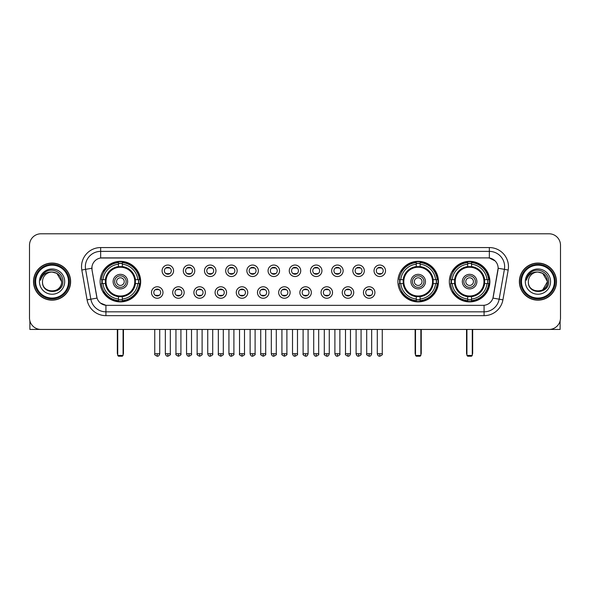 <?xml version="1.0" encoding="UTF-8"?>
<svg xmlns="http://www.w3.org/2000/svg" width="590" height="590" viewBox="0 0 590 590"><rect width="100%" height="100%" fill="white"/><g stroke="black" fill="none" stroke-linecap="round" stroke-linejoin="round"><path stroke-width="0.89" d="M397.911 281.607A20.274 20.274 0 0 0 418.185 301.888A20.274 20.274 0 0 0 438.459 281.607A20.274 20.274 0 0 0 418.185 261.333A20.274 20.274 0 0 0 397.911 281.607M449.329 281.607A20.274 20.274 0 0 0 469.603 301.888A20.274 20.274 0 0 0 489.877 281.607A20.274 20.274 0 0 0 469.603 261.333A20.274 20.274 0 0 0 449.329 281.607M100.123 281.607A20.274 20.274 0 0 0 120.397 301.888A20.274 20.274 0 0 0 140.671 281.607A20.274 20.274 0 0 0 120.397 261.333A20.274 20.274 0 0 0 100.123 281.607M162.98 292.515A5.738 5.738 0 0 1 157.235 298.252A5.738 5.738 0 0 1 151.497 292.515A5.738 5.738 0 0 1 157.235 286.777A5.738 5.738 0 0 1 162.98 292.515M153.798 292.515A3.444 3.444 0 0 0 157.235 295.959A3.444 3.444 0 0 0 160.679 292.515A3.444 3.444 0 0 0 157.235 289.07A3.444 3.444 0 0 0 153.798 292.515M184.169 292.515A5.738 5.738 0 0 1 178.431 298.252A5.738 5.738 0 0 1 172.693 292.515A5.738 5.738 0 0 1 178.431 286.777A5.738 5.738 0 0 1 184.169 292.515M174.987 292.515A3.444 3.444 0 0 0 178.431 295.959A3.444 3.444 0 0 0 181.875 292.515A3.444 3.444 0 0 0 178.431 289.07A3.444 3.444 0 0 0 174.987 292.515M205.364 292.515A5.738 5.738 0 0 1 199.627 298.252A5.738 5.738 0 0 1 193.889 292.515A5.738 5.738 0 0 1 199.627 286.777A5.738 5.738 0 0 1 205.364 292.515M196.182 292.515A3.444 3.444 0 0 0 199.627 295.959A3.444 3.444 0 0 0 203.071 292.515A3.444 3.444 0 0 0 199.627 289.07A3.444 3.444 0 0 0 196.182 292.515M226.56 292.515A5.738 5.738 0 0 1 220.822 298.252A5.738 5.738 0 0 1 215.084 292.515A5.738 5.738 0 0 1 220.822 286.777A5.738 5.738 0 0 1 226.56 292.515M217.378 292.515A3.444 3.444 0 0 0 220.822 295.959A3.444 3.444 0 0 0 224.266 292.515A3.444 3.444 0 0 0 220.822 289.07A3.444 3.444 0 0 0 217.378 292.515M247.756 292.515A5.738 5.738 0 0 1 242.018 298.252A5.738 5.738 0 0 1 236.273 292.515A5.738 5.738 0 0 1 242.018 286.777A5.738 5.738 0 0 1 247.756 292.515M238.574 292.515A3.444 3.444 0 0 0 242.018 295.959A3.444 3.444 0 0 0 245.455 292.515A3.444 3.444 0 0 0 242.018 289.07A3.444 3.444 0 0 0 238.574 292.515M268.944 292.515A5.738 5.738 0 0 1 263.206 298.252A5.738 5.738 0 0 1 257.469 292.515A5.738 5.738 0 0 1 263.206 286.777A5.738 5.738 0 0 1 268.944 292.515M259.762 292.515A3.444 3.444 0 0 0 263.206 295.959A3.444 3.444 0 0 0 266.651 292.515A3.444 3.444 0 0 0 263.206 289.07A3.444 3.444 0 0 0 259.762 292.515M290.14 292.515A5.738 5.738 0 0 1 284.402 298.252A5.738 5.738 0 0 1 278.664 292.515A5.738 5.738 0 0 1 284.402 286.777A5.738 5.738 0 0 1 290.14 292.515M280.958 292.515A3.444 3.444 0 0 0 284.402 295.959A3.444 3.444 0 0 0 287.846 292.515A3.444 3.444 0 0 0 284.402 289.07A3.444 3.444 0 0 0 280.958 292.515M311.336 292.515A5.738 5.738 0 0 1 305.598 298.252A5.738 5.738 0 0 1 299.86 292.515A5.738 5.738 0 0 1 305.598 286.777A5.738 5.738 0 0 1 311.336 292.515M302.154 292.515A3.444 3.444 0 0 0 305.598 295.959A3.444 3.444 0 0 0 309.042 292.515A3.444 3.444 0 0 0 305.598 289.07A3.444 3.444 0 0 0 302.154 292.515M332.531 292.515A5.738 5.738 0 0 1 326.794 298.252A5.738 5.738 0 0 1 321.056 292.515A5.738 5.738 0 0 1 326.794 286.777A5.738 5.738 0 0 1 332.531 292.515M323.35 292.515A3.444 3.444 0 0 0 326.794 295.959A3.444 3.444 0 0 0 330.238 292.515A3.444 3.444 0 0 0 326.794 289.07A3.444 3.444 0 0 0 323.35 292.515M353.727 292.515A5.738 5.738 0 0 1 347.982 298.252A5.738 5.738 0 0 1 342.244 292.515A5.738 5.738 0 0 1 347.982 286.777A5.738 5.738 0 0 1 353.727 292.515M344.545 292.515A3.444 3.444 0 0 0 347.982 295.959A3.444 3.444 0 0 0 351.426 292.515A3.444 3.444 0 0 0 347.982 289.07A3.444 3.444 0 0 0 344.545 292.515M374.916 292.515A5.738 5.738 0 0 1 369.178 298.252A5.738 5.738 0 0 1 363.44 292.515A5.738 5.738 0 0 1 369.178 286.777A5.738 5.738 0 0 1 374.916 292.515M365.734 292.515A3.444 3.444 0 0 0 369.178 295.959A3.444 3.444 0 0 0 372.622 292.515A3.444 3.444 0 0 0 369.178 289.07A3.444 3.444 0 0 0 365.734 292.515M173.571 270.781A5.738 5.738 0 0 1 167.833 276.526A5.738 5.738 0 0 1 162.095 270.781A5.738 5.738 0 0 1 167.833 265.043A5.738 5.738 0 0 1 173.571 270.781M164.389 270.781A3.444 3.444 0 0 0 167.833 274.225A3.444 3.444 0 0 0 171.277 270.781A3.444 3.444 0 0 0 167.833 267.344A3.444 3.444 0 0 0 164.389 270.781M194.766 270.781A5.738 5.738 0 0 1 189.029 276.526A5.738 5.738 0 0 1 183.291 270.781A5.738 5.738 0 0 1 189.029 265.043A5.738 5.738 0 0 1 194.766 270.781M185.584 270.781A3.444 3.444 0 0 0 189.029 274.225A3.444 3.444 0 0 0 192.473 270.781A3.444 3.444 0 0 0 189.029 267.344A3.444 3.444 0 0 0 185.584 270.781M215.962 270.781A5.738 5.738 0 0 1 210.224 276.526A5.738 5.738 0 0 1 204.487 270.781A5.738 5.738 0 0 1 210.224 265.043A5.738 5.738 0 0 1 215.962 270.781M206.78 270.781A3.444 3.444 0 0 0 210.224 274.225A3.444 3.444 0 0 0 213.669 270.781A3.444 3.444 0 0 0 210.224 267.344A3.444 3.444 0 0 0 206.78 270.781M237.158 270.781A5.738 5.738 0 0 1 231.42 276.526A5.738 5.738 0 0 1 225.682 270.781A5.738 5.738 0 0 1 231.42 265.043A5.738 5.738 0 0 1 237.158 270.781M227.976 270.781A3.444 3.444 0 0 0 231.42 274.225A3.444 3.444 0 0 0 234.864 270.781A3.444 3.444 0 0 0 231.42 267.344A3.444 3.444 0 0 0 227.976 270.781M258.354 270.781A5.738 5.738 0 0 1 252.608 276.526A5.738 5.738 0 0 1 246.871 270.781A5.738 5.738 0 0 1 252.608 265.043A5.738 5.738 0 0 1 258.354 270.781M249.172 270.781A3.444 3.444 0 0 0 252.608 274.225A3.444 3.444 0 0 0 256.053 270.781A3.444 3.444 0 0 0 252.608 267.344A3.444 3.444 0 0 0 249.172 270.781M279.542 270.781A5.738 5.738 0 0 1 273.804 276.526A5.738 5.738 0 0 1 268.067 270.781A5.738 5.738 0 0 1 273.804 265.043A5.738 5.738 0 0 1 279.542 270.781M270.36 270.781A3.444 3.444 0 0 0 273.804 274.225A3.444 3.444 0 0 0 277.248 270.781A3.444 3.444 0 0 0 273.804 267.344A3.444 3.444 0 0 0 270.36 270.781M300.738 270.781A5.738 5.738 0 0 1 295 276.526A5.738 5.738 0 0 1 289.262 270.781A5.738 5.738 0 0 1 295 265.043A5.738 5.738 0 0 1 300.738 270.781M291.556 270.781A3.444 3.444 0 0 0 295 274.225A3.444 3.444 0 0 0 298.444 270.781A3.444 3.444 0 0 0 295 267.344A3.444 3.444 0 0 0 291.556 270.781M321.933 270.781A5.738 5.738 0 0 1 316.196 276.526A5.738 5.738 0 0 1 310.458 270.781A5.738 5.738 0 0 1 316.196 265.043A5.738 5.738 0 0 1 321.933 270.781M312.752 270.781A3.444 3.444 0 0 0 316.196 274.225A3.444 3.444 0 0 0 319.64 270.781A3.444 3.444 0 0 0 316.196 267.344A3.444 3.444 0 0 0 312.752 270.781M343.129 270.781A5.738 5.738 0 0 1 337.392 276.526A5.738 5.738 0 0 1 331.646 270.781A5.738 5.738 0 0 1 337.392 265.043A5.738 5.738 0 0 1 343.129 270.781M333.947 270.781A3.444 3.444 0 0 0 337.392 274.225A3.444 3.444 0 0 0 340.828 270.781A3.444 3.444 0 0 0 337.392 267.344A3.444 3.444 0 0 0 333.947 270.781M364.318 270.781A5.738 5.738 0 0 1 358.58 276.526A5.738 5.738 0 0 1 352.842 270.781A5.738 5.738 0 0 1 358.58 265.043A5.738 5.738 0 0 1 364.318 270.781M355.136 270.781A3.444 3.444 0 0 0 358.58 274.225A3.444 3.444 0 0 0 362.024 270.781A3.444 3.444 0 0 0 358.58 267.344A3.444 3.444 0 0 0 355.136 270.781M385.513 270.781A5.738 5.738 0 0 1 379.776 276.526A5.738 5.738 0 0 1 374.038 270.781A5.738 5.738 0 0 1 379.776 265.043A5.738 5.738 0 0 1 385.513 270.781M376.332 270.781A3.444 3.444 0 0 0 379.776 274.225A3.444 3.444 0 0 0 383.22 270.781A3.444 3.444 0 0 0 379.776 267.344A3.444 3.444 0 0 0 376.332 270.781M87.084 299.853L81.818 270.014A19.131 19.131 0 0 1 100.654 247.564L489.346 247.564A19.131 19.131 0 0 1 508.182 270.014L502.916 299.853A19.131 19.131 0 0 1 484.08 315.657L105.92 315.657A19.131 19.131 0 0 1 87.084 299.853L90.845 299.189L85.587 269.35A15.303 15.303 0 0 1 100.654 251.384L489.346 251.384A15.303 15.303 0 0 1 504.413 269.35L499.155 299.189A15.303 15.303 0 0 1 484.08 311.83L105.92 311.83A15.303 15.303 0 0 1 90.845 299.189L97.055 298.09L92.018 270.014A10.332 10.332 0 0 1 102.188 257.889L487.812 257.889A10.332 10.332 0 0 1 497.982 270.014L493.262 296.792A10.332 10.332 0 0 1 483.092 305.332L106.908 305.332A10.332 10.332 0 0 1 96.738 296.792L92.018 270.014L91.974 266.687M101.945 283.524A18.556 18.556 0 0 1 101.945 279.697M451.144 283.524A18.556 18.556 0 0 1 451.144 279.697M399.732 283.524A18.556 18.556 0 0 1 399.732 279.697M33.519 281.607A18.556 18.556 0 0 0 52.075 300.163A18.556 18.556 0 0 0 70.623 281.607A18.556 18.556 0 0 0 52.075 263.059A18.556 18.556 0 0 0 33.519 281.607M519.377 281.607A18.556 18.556 0 0 0 537.925 300.163A18.556 18.556 0 0 0 556.481 281.607A18.556 18.556 0 0 0 537.925 263.059A18.556 18.556 0 0 0 519.377 281.607M100.654 247.564L100.654 258.007L487.812 257.889L489.346 258.007L495.113 260.913M483.092 305.332L106.908 305.332M105.92 315.657L105.92 305.281L100.403 303.024M508.182 270.014L498.144 268.244L492.945 298.09L502.916 299.853M560.5 245.263A11.476 11.476 0 0 0 549.025 233.788L40.976 233.788A11.476 11.476 0 0 0 29.5 245.263L29.5 317.951A11.476 11.476 0 0 0 40.976 329.434L549.025 329.434A11.476 11.476 0 0 0 560.5 317.951L560.5 245.263L560.5 317.951M29.5 245.263L29.5 317.951M549.025 233.788L40.976 233.788M40.976 329.434L549.025 329.434M29.884 320.894L29.884 329.434L74.259 329.434M68.521 281.607A16.454 16.454 0 0 0 52.075 265.161A16.454 16.454 0 0 0 35.621 281.607A16.454 16.454 0 0 0 52.075 298.061A16.454 16.454 0 0 0 68.521 281.607M69.288 281.607A17.213 17.213 0 0 0 52.075 264.394A17.213 17.213 0 0 0 34.854 281.607A17.213 17.213 0 0 0 52.075 298.828A17.213 17.213 0 0 0 69.288 281.607M70.431 281.607A18.364 18.364 0 0 0 52.075 263.251A18.364 18.364 0 0 0 33.711 281.607A18.364 18.364 0 0 0 52.075 299.971A18.364 18.364 0 0 0 70.431 281.607M61.633 281.607C61.065 275.803 57.879 272.61 52.075 272.049L56.854 273.325L61.633 281.607L56.854 273.325L52.075 272.049L56.854 273.325L61.633 281.607L56.854 273.325L52.075 272.049L56.854 273.325L61.633 281.607C62.223 293.945 41.92 293.945 42.51 281.607C41.654 294.882 63.292 294.587 62.842 281.607C63.55 272.499 51.618 266.709 44.737 272.58C42.34 274.586 40.931 277.13 40.518 280.221C42.325 274.52 46.175 271.798 52.075 272.049L56.854 273.325L61.633 281.607C62.223 293.945 41.92 293.945 42.51 281.607C41.92 293.945 62.223 293.945 61.633 281.607C62.223 293.945 41.92 293.945 42.51 281.607C41.92 293.945 62.223 293.945 61.633 281.607C62.223 293.945 41.92 293.945 42.51 281.607C41.92 293.945 62.223 293.945 61.633 281.607C62.223 293.945 41.92 293.945 42.51 281.607C41.92 293.945 62.223 293.945 61.633 281.607C62.223 293.945 41.92 293.945 42.51 281.607C41.92 293.945 62.223 293.945 61.633 281.607C62.223 293.945 41.92 293.945 42.51 281.607C41.92 293.945 62.223 293.945 61.633 281.607C62.223 293.945 41.92 293.945 42.51 281.607A9.565 9.565 0 0 1 52.075 272.049L56.854 273.325L61.633 281.607C62.016 289.034 52.473 293.968 46.647 289.491M39.449 281.607A12.626 12.626 0 0 0 52.075 294.233A12.626 12.626 0 0 0 64.694 281.607A12.626 12.626 0 0 0 52.075 268.988A12.626 12.626 0 0 0 39.449 281.607M44.737 272.58L41.912 275.936M41.743 276.26L41.993 275.796L41.743 276.26M135.272 283.524A14.993 14.993 0 0 0 122.307 266.739L122.307 266.739A14.993 14.993 0 0 0 105.522 283.524A14.993 14.993 0 0 0 135.272 283.524L135.272 283.524A14.993 14.993 0 0 1 122.307 296.482L122.307 299.027A17.523 17.523 0 0 0 137.817 283.524L139.432 283.524A19.131 19.131 0 0 1 122.307 300.642L122.307 299.027M102.328 283.524A18.172 18.172 0 0 1 102.328 279.697M122.307 263.538A18.172 18.172 0 0 0 118.487 263.538M138.466 279.697A18.172 18.172 0 0 1 138.466 283.524M137.817 279.697L139.432 279.697A19.131 19.131 0 0 0 122.307 262.58L122.307 266.555A15.178 15.178 0 0 1 135.449 279.697L137.817 279.697A17.523 17.523 0 0 0 122.307 264.195M102.977 283.524L101.362 283.524A19.131 19.131 0 0 0 118.487 300.642L118.487 296.667A15.178 15.178 0 0 1 105.345 283.524L102.977 283.524A17.523 17.523 0 0 0 118.487 299.027M137.817 283.524L135.449 283.524A15.178 15.178 0 0 1 122.307 296.667L122.307 296.482M105.522 283.524L105.522 283.524A14.993 14.993 0 0 0 118.487 296.482M122.307 299.683A18.172 18.172 0 0 1 118.487 299.683M118.487 264.195L118.487 262.58A19.131 19.131 0 0 0 101.362 279.697L105.345 279.697A15.178 15.178 0 0 1 118.487 266.555L118.487 264.195A17.523 17.523 0 0 0 102.977 279.697M134.786 281.607A14.381 14.381 0 0 1 120.397 295.996A14.381 14.381 0 0 1 106.016 281.607A14.381 14.381 0 0 1 120.397 267.226A14.381 14.381 0 0 1 134.786 281.607M127.669 281.607A7.272 7.272 0 0 0 120.397 274.343A7.272 7.272 0 0 0 113.125 281.607A7.272 7.272 0 0 0 120.397 288.879A7.272 7.272 0 0 0 127.669 281.607M126.135 281.607A5.738 5.738 0 0 0 120.397 275.869A5.738 5.738 0 0 0 114.659 281.607A5.738 5.738 0 0 0 120.397 287.352A5.738 5.738 0 0 0 126.135 281.607M124.225 281.607A3.828 3.828 0 0 1 120.397 285.435A3.828 3.828 0 0 1 116.569 281.607A3.828 3.828 0 0 1 120.397 277.787A3.828 3.828 0 0 1 124.225 281.607A3.828 3.828 0 0 1 120.397 285.435A3.828 3.828 0 0 1 116.569 281.607A3.828 3.828 0 0 1 120.397 277.787A3.828 3.828 0 0 1 124.225 281.607M104.297 271.282L103.397 271.282A19.89 19.89 0 0 1 140.287 281.607A19.89 19.89 0 0 1 103.397 291.939L104.297 291.939M117.72 329.434L117.72 355.445L123.074 355.445L123.074 329.434M117.72 355.445L118.487 356.213L122.307 356.213L123.074 355.445M433.06 283.524A14.993 14.993 0 0 0 420.102 266.739L420.102 266.739A14.993 14.993 0 0 0 403.309 283.524A14.993 14.993 0 0 0 433.06 283.524L433.06 283.524A14.993 14.993 0 0 1 420.102 296.482L420.102 299.027A17.523 17.523 0 0 0 435.604 283.524L437.22 283.524A19.131 19.131 0 0 1 420.102 300.642L420.102 299.027M400.116 283.524A18.172 18.172 0 0 1 400.116 279.697M420.102 263.538A18.172 18.172 0 0 0 416.275 263.538M436.253 279.697A18.172 18.172 0 0 1 436.253 283.524M435.604 279.697L437.22 279.697A19.131 19.131 0 0 0 420.102 262.58L420.102 266.555A15.178 15.178 0 0 1 433.237 279.697L435.604 279.697A17.523 17.523 0 0 0 420.102 264.195M400.772 283.524L399.157 283.524A19.131 19.131 0 0 0 416.275 300.642L416.275 296.667A15.178 15.178 0 0 1 403.132 283.524L400.772 283.524A17.523 17.523 0 0 0 416.275 299.027M435.604 283.524L433.237 283.524A15.178 15.178 0 0 1 420.102 296.667L420.102 296.482M403.309 283.524L403.309 283.524A14.993 14.993 0 0 0 416.275 296.482M420.102 299.683A18.172 18.172 0 0 1 416.275 299.683M416.275 264.195L416.275 262.58A19.131 19.131 0 0 0 399.157 279.697L403.132 279.697A15.178 15.178 0 0 1 416.275 266.555L416.275 264.195A17.523 17.523 0 0 0 400.772 279.697M432.573 281.607A14.381 14.381 0 0 1 418.185 295.996A14.381 14.381 0 0 1 403.803 281.607A14.381 14.381 0 0 1 418.185 267.226A14.381 14.381 0 0 1 432.573 281.607M425.456 281.607A7.272 7.272 0 0 0 418.185 274.343A7.272 7.272 0 0 0 410.92 281.607A7.272 7.272 0 0 0 418.185 288.879A7.272 7.272 0 0 0 425.456 281.607M423.922 281.607A5.738 5.738 0 0 0 418.185 275.869A5.738 5.738 0 0 0 412.447 281.607A5.738 5.738 0 0 0 418.185 287.352A5.738 5.738 0 0 0 423.922 281.607M422.012 281.607A3.828 3.828 0 0 1 418.185 285.435A3.828 3.828 0 0 1 414.357 281.607A3.828 3.828 0 0 1 418.185 277.787A3.828 3.828 0 0 1 422.012 281.607M402.085 271.282L401.185 271.282A19.89 19.89 0 0 1 438.082 281.607A19.89 19.89 0 0 1 401.185 291.939L402.085 291.939M415.507 329.434L415.507 355.445L420.862 355.445L420.862 329.434M415.507 355.445L416.275 356.213L420.102 356.213L420.862 355.445M484.478 283.524A14.993 14.993 0 0 0 471.513 266.739L471.513 266.739A14.993 14.993 0 0 0 454.728 283.524A14.993 14.993 0 0 0 484.478 283.524L484.478 283.524A14.993 14.993 0 0 1 471.513 296.482L471.513 299.027A17.523 17.523 0 0 0 487.023 283.524L488.638 283.524A19.131 19.131 0 0 1 471.513 300.642L471.513 299.027M451.534 283.524A18.172 18.172 0 0 1 451.534 279.697M471.513 263.538A18.172 18.172 0 0 0 467.693 263.538M487.672 279.697A18.172 18.172 0 0 1 487.672 283.524M487.023 279.697L488.638 279.697A19.131 19.131 0 0 0 471.513 262.58L471.513 266.555A15.178 15.178 0 0 1 484.656 279.697L487.023 279.697A17.523 17.523 0 0 0 471.513 264.195M452.183 283.524L450.568 283.524A19.131 19.131 0 0 0 467.693 300.642L467.693 296.667A15.178 15.178 0 0 1 454.551 283.524L452.183 283.524A17.523 17.523 0 0 0 467.693 299.027M487.023 283.524L484.656 283.524A15.178 15.178 0 0 1 471.513 296.667L471.513 296.482M454.728 283.524L454.728 283.524A14.993 14.993 0 0 0 467.693 296.482M471.513 299.683A18.172 18.172 0 0 1 467.693 299.683M467.693 264.195L467.693 262.58A19.131 19.131 0 0 0 450.568 279.697L454.551 279.697A15.178 15.178 0 0 1 467.693 266.555L467.693 264.195A17.523 17.523 0 0 0 452.183 279.697M483.984 281.607A14.381 14.381 0 0 1 469.603 295.996A14.381 14.381 0 0 1 455.215 281.607A14.381 14.381 0 0 1 469.603 267.226A14.381 14.381 0 0 1 483.984 281.607M476.875 281.607A7.272 7.272 0 0 0 469.603 274.343A7.272 7.272 0 0 0 462.331 281.607A7.272 7.272 0 0 0 469.603 288.879A7.272 7.272 0 0 0 476.875 281.607M475.341 281.607A5.738 5.738 0 0 0 469.603 275.869A5.738 5.738 0 0 0 463.865 281.607A5.738 5.738 0 0 0 469.603 287.352A5.738 5.738 0 0 0 475.341 281.607M473.431 281.607A3.828 3.828 0 0 1 469.603 285.435A3.828 3.828 0 0 1 465.775 281.607A3.828 3.828 0 0 1 469.603 277.787A3.828 3.828 0 0 1 473.431 281.607M453.503 271.282L452.604 271.282A19.89 19.89 0 0 1 489.494 281.607A19.89 19.89 0 0 1 452.604 291.939L453.503 291.939M466.926 329.434L466.926 355.445L472.28 355.445L472.28 329.434M466.926 355.445L467.693 356.213L471.513 356.213L472.28 355.445M166.69 274.033L166.69 273.487A2.935 2.935 0 0 0 168.983 273.487L168.983 274.033M168.983 267.536L168.983 268.081A2.935 2.935 0 0 0 166.69 268.081L166.69 267.536M187.886 274.033L187.886 273.487A2.935 2.935 0 0 0 190.179 273.487L190.179 274.033M190.179 267.536L190.179 268.081A2.935 2.935 0 0 0 187.886 268.081L187.886 267.536M209.074 274.033L209.074 273.487A2.935 2.935 0 0 0 211.375 273.487L211.375 274.033M211.375 267.536L211.375 268.081A2.935 2.935 0 0 0 209.074 268.081L209.074 267.536M230.27 274.033L230.27 273.487A2.935 2.935 0 0 0 232.563 273.487L232.563 274.033M232.563 267.536L232.563 268.081A2.935 2.935 0 0 0 230.27 268.081L230.27 267.536M251.465 274.033L251.465 273.487A2.935 2.935 0 0 0 253.759 273.487L253.759 274.033M253.759 267.536L253.759 268.081A2.935 2.935 0 0 0 251.465 268.081L251.465 267.536M272.661 274.033L272.661 273.487A2.935 2.935 0 0 0 274.955 273.487L274.955 274.033M274.955 267.536L274.955 268.081A2.935 2.935 0 0 0 272.661 268.081L272.661 267.536M293.85 274.033L293.85 273.487A2.935 2.935 0 0 0 296.151 273.487L296.151 274.033M296.151 267.536L296.151 268.081A2.935 2.935 0 0 0 293.85 268.081L293.85 267.536M315.045 274.033L315.045 273.487A2.935 2.935 0 0 0 317.339 273.487L317.339 274.033M317.339 267.536L317.339 268.081A2.935 2.935 0 0 0 315.045 268.081L315.045 267.536M336.241 274.033L336.241 273.487A2.935 2.935 0 0 0 338.535 273.487L338.535 274.033M338.535 267.536L338.535 268.081A2.935 2.935 0 0 0 336.241 268.081L336.241 267.536M357.437 274.033L357.437 273.487A2.935 2.935 0 0 0 359.73 273.487L359.73 274.033M359.73 267.536L359.73 268.081A2.935 2.935 0 0 0 357.437 268.081L357.437 267.536M378.625 274.033L378.625 273.487A2.935 2.935 0 0 0 380.926 273.487L380.926 274.033M380.926 267.536L380.926 268.081A2.935 2.935 0 0 0 378.625 268.081L378.625 267.536M156.092 295.76L156.092 295.214A2.935 2.935 0 0 0 158.386 295.214L158.386 295.76M158.386 289.27L158.386 289.815A2.935 2.935 0 0 0 156.092 289.815L156.092 289.27M177.288 295.76L177.288 295.214A2.935 2.935 0 0 0 179.581 295.214L179.581 295.76M179.581 289.27L179.581 289.815A2.935 2.935 0 0 0 177.288 289.815L177.288 289.27M198.476 295.76L198.476 295.214A2.935 2.935 0 0 0 200.777 295.214L200.777 295.76M200.777 289.27L200.777 289.815A2.935 2.935 0 0 0 198.476 289.815L198.476 289.27M219.672 295.76L219.672 295.214A2.935 2.935 0 0 0 221.965 295.214L221.965 295.76M221.965 289.27L221.965 289.815A2.935 2.935 0 0 0 219.672 289.815L219.672 289.27M240.868 295.76L240.868 295.214A2.935 2.935 0 0 0 243.161 295.214L243.161 295.76M243.161 289.27L243.161 289.815A2.935 2.935 0 0 0 240.868 289.815L240.868 289.27M262.063 295.76L262.063 295.214A2.935 2.935 0 0 0 264.357 295.214L264.357 295.76M264.357 289.27L264.357 289.815A2.935 2.935 0 0 0 262.063 289.815L262.063 289.27M283.252 295.76L283.252 295.214A2.935 2.935 0 0 0 285.553 295.214L285.553 295.76M285.553 289.27L285.553 289.815A2.935 2.935 0 0 0 283.252 289.815L283.252 289.27M304.447 295.76L304.447 295.214A2.935 2.935 0 0 0 306.748 295.214L306.748 295.76M306.748 289.27L306.748 289.815A2.935 2.935 0 0 0 304.447 289.815L304.447 289.27M325.643 295.76L325.643 295.214A2.935 2.935 0 0 0 327.937 295.214L327.937 295.76M327.937 289.27L327.937 289.815A2.935 2.935 0 0 0 325.643 289.815L325.643 289.27M346.839 295.76L346.839 295.214A2.935 2.935 0 0 0 349.132 295.214L349.132 295.76M349.132 289.27L349.132 289.815A2.935 2.935 0 0 0 346.839 289.815L346.839 289.27M368.035 295.76L368.035 295.214A2.935 2.935 0 0 0 370.328 295.214L370.328 295.76M370.328 289.27L370.328 289.815A2.935 2.935 0 0 0 368.035 289.815L368.035 289.27M560.117 320.894L560.117 329.434L515.741 329.434M554.379 281.607A16.454 16.454 0 0 0 537.925 265.161A16.454 16.454 0 0 0 521.479 281.607A16.454 16.454 0 0 0 537.925 298.061A16.454 16.454 0 0 0 554.379 281.607M555.146 281.607A17.213 17.213 0 0 0 537.925 264.394A17.213 17.213 0 0 0 520.712 281.607A17.213 17.213 0 0 0 537.925 298.828A17.213 17.213 0 0 0 555.146 281.607M556.289 281.607A18.364 18.364 0 0 0 537.925 263.251A18.364 18.364 0 0 0 519.569 281.607A18.364 18.364 0 0 0 537.925 299.971A18.364 18.364 0 0 0 556.289 281.607M546.93 278.369L547.49 281.607L542.712 273.325L537.925 272.049L542.712 273.325L547.49 281.607L542.712 273.325L537.925 272.049L542.712 273.325L547.49 281.607L542.712 273.325L537.925 272.049L542.712 273.325L547.49 281.607C548.081 293.945 527.777 293.945 528.367 281.607C527.512 294.882 549.15 294.587 548.7 281.607C549.408 272.499 537.475 266.709 530.594 272.58C528.198 274.586 526.789 277.13 526.376 280.221C528.183 274.52 532.033 271.798 537.925 272.049L542.712 273.325L547.49 281.607C548.081 293.945 527.777 293.945 528.367 281.607C527.777 293.945 548.081 293.945 547.49 281.607L542.712 289.897L547.49 281.607C548.081 293.945 527.777 293.945 528.367 281.607C527.777 293.945 548.081 293.945 547.49 281.607C548.081 293.945 527.777 293.945 528.367 281.607C527.777 293.945 548.081 293.945 547.49 281.607C548.081 293.945 527.777 293.945 528.367 281.607C527.777 293.945 548.081 293.945 547.49 281.607C548.081 293.945 527.777 293.945 528.367 281.607C527.777 293.945 548.081 293.945 547.49 281.607C548.081 293.945 527.777 293.945 528.367 281.607A9.565 9.565 0 0 1 537.925 272.049L542.712 273.325L547.49 281.607C547.874 289.034 538.331 293.968 532.505 289.491M537.925 272.049C543.737 272.61 546.923 275.803 547.49 281.607M525.307 281.607A12.626 12.626 0 0 0 537.925 294.233A12.626 12.626 0 0 0 550.551 281.607A12.626 12.626 0 0 0 537.925 268.988A12.626 12.626 0 0 0 525.307 281.607M530.594 272.58L527.77 275.936M527.6 276.26L527.851 275.796M489.346 247.564L489.346 258.007M81.818 270.014L85.587 269.35A15.303 15.303 0 0 1 85.351 266.687M85.587 269.35L91.856 268.244M484.08 305.281L484.08 315.657M117.336 329.434L117.336 353.152L117.72 353.152M120.397 285.435A3.828 3.828 0 0 1 116.569 281.607A3.828 3.828 0 0 1 120.397 277.787M123.074 353.152L123.458 353.152L123.458 329.434M118.487 299.853A18.342 18.342 0 0 0 122.307 299.853M138.643 283.524A18.342 18.342 0 0 0 138.643 279.697M122.307 263.369A18.342 18.342 0 0 0 118.487 263.369M415.124 329.434L415.124 353.152L415.507 353.152M418.185 285.435A3.828 3.828 0 0 1 414.357 281.607A3.828 3.828 0 0 1 418.185 277.787M420.862 353.152L421.245 353.152L421.245 329.434M416.275 299.853A18.342 18.342 0 0 0 420.102 299.853M436.43 283.524A18.342 18.342 0 0 0 436.43 279.697M420.102 263.369A18.342 18.342 0 0 0 416.275 263.369M466.543 329.434L466.543 353.152L466.926 353.152M469.603 285.435A3.828 3.828 0 0 1 465.775 281.607A3.828 3.828 0 0 1 469.603 277.787M472.28 353.152L472.664 353.152L472.664 329.434M467.693 299.853A18.342 18.342 0 0 0 471.513 299.853M487.849 283.524A18.342 18.342 0 0 0 487.849 279.697M471.513 263.369A18.342 18.342 0 0 0 467.693 263.369M167.833 353.727L165.347 353.727C165.783 355.497 166.609 356.323 167.833 356.213L167.833 353.727L170.326 353.727L170.326 329.434M189.029 353.727L186.543 353.727C186.978 355.497 187.804 356.323 189.029 356.213L189.029 353.727L191.514 353.727L191.514 329.434M210.224 353.727L207.739 353.727C208.174 355.497 209 356.323 210.224 356.213L210.224 353.727L212.71 353.727L212.71 329.434M231.42 353.727L228.927 353.727C229.363 355.497 230.196 356.323 231.42 356.213L231.42 353.727L233.906 353.727L233.906 329.434M252.608 353.727L250.123 353.727C250.558 355.497 251.392 356.323 252.608 356.213L252.608 353.727L255.101 353.727L255.101 329.434M273.804 353.727L271.319 353.727C271.754 355.497 272.58 356.323 273.804 356.213L273.804 353.727L276.29 353.727L276.29 329.434M295 353.727L292.515 353.727C292.95 355.497 293.776 356.323 295 356.213L295 353.727L297.485 353.727L297.485 329.434M316.196 353.727L313.71 353.727C314.138 355.497 314.971 356.323 316.196 356.213L316.196 353.727L318.681 353.727L318.681 329.434M337.392 353.727L334.899 353.727C335.334 355.497 336.167 356.323 337.392 356.213L337.392 353.727L339.877 353.727L339.877 329.434M358.58 353.727L356.094 353.727C356.53 355.497 357.356 356.323 358.58 356.213L358.58 353.727L361.073 353.727L361.073 329.434M379.776 353.727L377.29 353.727C377.725 355.497 378.551 356.323 379.776 356.213L379.776 353.727L382.261 353.727L382.261 329.434M157.235 353.727L154.75 353.727C154.248 354.516 155.074 355.35 157.235 356.213L157.235 353.727L159.728 353.727L159.728 329.434M178.431 353.727L175.945 353.727C175.444 354.516 176.27 355.35 178.431 356.213L178.431 353.727L180.916 353.727L180.916 329.434M199.627 353.727L197.141 353.727C196.632 354.516 197.466 355.35 199.627 356.213L199.627 353.727L202.112 353.727L202.112 329.434M220.822 353.727L218.337 353.727C217.828 354.516 218.661 355.35 220.822 356.213L220.822 353.727L223.308 353.727L223.308 329.434M242.018 353.727L239.525 353.727C239.024 354.516 239.85 355.35 242.018 356.213L242.018 353.727L244.503 353.727L244.503 329.434M263.206 353.727L260.721 353.727C260.219 354.516 261.046 355.35 263.206 356.213L263.206 353.727L265.699 353.727L265.699 329.434M284.402 353.727L281.917 353.727C281.415 354.516 282.241 355.35 284.402 356.213L284.402 353.727L286.888 353.727L286.888 329.434M305.598 353.727L303.113 353.727C302.604 354.516 303.437 355.35 305.598 356.213L305.598 353.727L308.083 353.727L308.083 329.434M326.794 353.727L324.301 353.727C323.799 354.516 324.625 355.35 326.794 356.213L326.794 353.727L329.279 353.727L329.279 329.434M347.982 353.727L345.497 353.727C344.995 354.516 345.821 355.35 347.982 356.213L347.982 353.727L350.475 353.727L350.475 329.434M369.178 353.727L366.692 353.727C366.191 354.516 367.017 355.35 369.178 356.213L369.178 353.727L371.663 353.727L371.663 329.434M117.336 353.152A3.061 3.061 0 0 0 117.72 354.634M123.074 354.634A3.061 3.061 0 0 0 123.458 353.152M415.124 353.152A3.061 3.061 0 0 0 415.507 354.634M420.862 354.634A3.061 3.061 0 0 0 421.245 353.152M466.543 353.152A3.061 3.061 0 0 0 466.926 354.634M472.28 354.634A3.061 3.061 0 0 0 472.664 353.152M165.347 353.727L165.347 329.434M170.326 353.727C170.827 354.516 170.001 355.35 167.833 356.213M186.543 353.727L186.543 329.434M191.514 353.727C192.023 354.516 191.19 355.35 189.029 356.213M207.739 353.727L207.739 329.434M212.71 353.727C213.211 354.516 212.385 355.35 210.224 356.213M228.927 353.727L228.927 329.434M233.906 353.727C234.407 354.516 233.581 355.35 231.42 356.213M250.123 353.727L250.123 329.434M255.101 353.727C255.603 354.516 254.777 355.35 252.608 356.213M271.319 353.727L271.319 329.434M276.29 353.727C276.798 354.516 275.965 355.35 273.804 356.213M292.515 353.727L292.515 329.434M297.485 353.727C297.994 354.516 297.161 355.35 295 356.213M313.71 353.727L313.71 329.434M318.681 353.727C319.183 354.516 318.357 355.35 316.196 356.213M334.899 353.727L334.899 329.434M339.877 353.727C340.378 354.516 339.552 355.35 337.392 356.213M356.094 353.727L356.094 329.434M361.073 353.727C361.574 354.516 360.748 355.35 358.58 356.213M377.29 353.727L377.29 329.434M382.261 353.727C382.77 354.516 381.937 355.35 379.776 356.213M154.75 353.727L154.75 329.434M159.728 353.727C159.293 355.497 158.459 356.323 157.235 356.213M175.945 353.727L175.945 329.434M180.916 353.727C181.425 354.516 180.592 355.35 178.431 356.213M197.141 353.727L197.141 329.434M202.112 353.727C202.621 354.516 201.787 355.35 199.627 356.213M218.337 353.727L218.337 329.434M223.308 353.727C223.809 354.516 222.983 355.35 220.822 356.213M239.525 353.727L239.525 329.434M244.503 353.727C245.005 354.516 244.179 355.35 242.018 356.213M260.721 353.727L260.721 329.434M265.699 353.727C266.201 354.516 265.375 355.35 263.206 356.213M281.917 353.727L281.917 329.434M286.888 353.727C287.396 354.516 286.563 355.35 284.402 356.213M303.113 353.727L303.113 329.434M308.083 353.727C307.648 355.497 306.822 356.323 305.598 356.213M324.301 353.727L324.301 329.434M329.279 353.727C328.844 355.497 328.018 356.323 326.794 356.213M345.497 353.727L345.497 329.434M350.475 353.727C350.04 355.497 349.206 356.323 347.982 356.213M366.692 353.727L366.692 329.434M371.663 353.727C371.235 355.497 370.402 356.323 369.178 356.213"/></g></svg>
